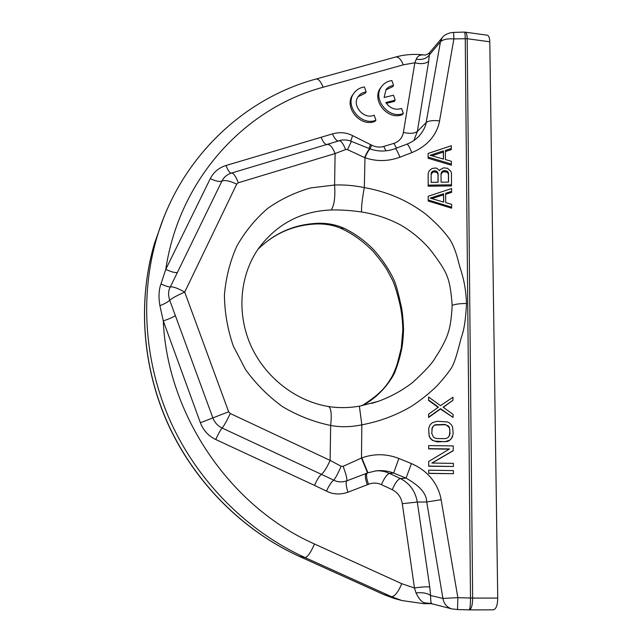 <?xml version="1.0" encoding="UTF-8"?>
<svg xmlns="http://www.w3.org/2000/svg" width="642" height="642" viewBox="0 0 642 642"><rect width="100%" height="100%" fill="white"/><g stroke="black" fill="none" stroke-linecap="round" stroke-linejoin="round"><path stroke-width="0.96" d="M489.79 41.794L467.183 38.705C467.087 34.676 466.453 32.493 465.265 32.156L487.23 35.198C488.803 35.583 489.653 37.782 489.79 41.794L497.735 598.087C497.582 605.294 496.081 609.218 493.241 609.844L469.101 609.892M497.735 598.087L472.648 598.079C472.528 605.318 471.397 609.258 469.254 609.9L457.513 609.539L457.858 597.67L442.908 598.416L426.721 501.972C426.633 493.698 419.74 485.753 406.041 478.129L393.626 473.042C388.073 470.923 382.231 470.185 376.124 470.835L367.93 472.809L361.831 457.898L343.117 466.293L341.135 466.244L330.1 460.386C327.011 467.456 324.114 472.119 321.401 474.35L333.744 480.16C337.748 482.206 342.106 482.423 346.8 480.834L367.922 472.809M416.249 59.208L414.836 62.796L403.304 64.81C400.937 59.273 398.409 56.665 395.721 56.994C404.925 54.49 414.347 53.808 424.001 54.931L424.001 54.931C420.173 54.57 417.589 55.99 416.249 59.208C422.219 60.115 426.601 58.655 429.394 54.835L440.452 41.81C443.02 39.435 447.498 38.472 453.886 38.921L439.553 120.913C438.053 129.684 431.825 144.41 411.811 152.627C409.468 147.05 407.871 144.201 407.028 144.097L406.996 144.113M411.811 152.627L399.95 157.186C388.225 161.479 376.565 161.664 364.977 157.739C367.481 151.889 369.319 148.992 370.474 149.048L370.145 148.928C368.99 148.88 367.152 151.777 364.64 157.619L347.515 149.626L351.399 141.4L370.145 148.928M367.577 472.937L361.478 458.035L361.831 424.843C379.743 421.449 396.299 415.262 411.514 406.29C421.288 399.838 429.955 392.856 437.507 385.336C443.325 378.844 447.707 373.419 450.652 369.07C455.29 362.987 459.207 345.019 461.47 336.938C464.062 330.245 465.747 319.09 466.525 303.473C465.594 281.846 461.253 272.2 458.878 263.469C456.39 253.044 453.388 245.051 449.865 239.498C445.596 233.463 438.382 224.684 425.333 213.842C407.614 200.448 387.286 191.693 364.327 187.576C353.846 185.482 343.935 184.631 334.594 185.024L310.752 187.913C295.24 192.279 280.859 199.132 267.61 208.465C255.291 219.115 245.027 231.674 236.818 246.135C230.013 261.463 225.88 277.713 224.419 294.895C224.588 312.269 227.557 329.338 233.327 346.102L245.557 369.599C256.022 384.036 268.42 396.435 282.745 406.795C297.896 415.727 313.866 421.954 330.67 425.469C331.85 414.122 331.136 407.806 328.511 406.522C338.599 408.103 348.895 407.983 359.392 406.169L361.831 424.843C350.805 427.115 340.421 427.323 330.67 425.469L330.1 460.386L230.245 413.504L228.656 411.771L184.703 292.102C177.505 295.248 172.497 297.944 169.705 300.199L212.863 417.91C214.637 422.516 217.718 425.887 222.116 428.029L321.401 474.35C319.251 476.123 316.955 479.807 314.524 485.392L326.457 491.114C333.062 494.484 340.236 494.854 347.98 492.205C346.038 486.267 345.645 482.471 346.8 480.834C347.266 479.012 346.038 474.165 343.117 466.293M442.635 37.204L442.186 37.734C443.405 35.767 446.086 34.138 450.219 32.838L453.605 32.405L453.886 38.921L467.183 38.705L472.648 598.079L457.858 597.67L441.134 499.709C439.433 489.549 432.612 472.777 411.41 463.58L398.859 458.468C386.508 453.677 374.166 453.493 361.831 457.898M428.72 470.193L428.687 473.427L453.429 473.7L453.404 470.602L428.72 470.193L428.728 473.29L453.429 473.7M432.09 463.043L453.156 450.748L453.244 445.925L428.671 445.58L428.679 448.646L449.601 448.943L428.704 461.454L428.712 466.076L453.38 466.477L453.356 463.38L431.849 463.043L453.276 450.532M428.671 445.58L428.639 448.862L449.231 449.159M428.704 461.454L428.671 466.236L453.38 466.477M428.639 429.289L429.137 436.167L430.18 438.213L432.259 440.268L436.945 441.857L447.362 441.487L449.44 440.5L451.511 438.494L453.172 433.663L452.602 427.042L451.543 424.996L449.448 422.942L447.354 421.906L436.945 421.28L432.267 422.741L430.196 424.747L429.161 426.761L428.639 429.289L429.177 435.902L430.22 437.948L432.315 440.019L434.401 441.062L444.85 441.712L449.544 440.252L451.631 438.237L452.658 436.207M428.583 397.005L428.591 400.014L438.446 407.156L428.615 414.106L428.623 417.139L440.532 408.689L453.067 417.412L453.043 414.371L443.124 407.197L452.955 400.247L452.931 397.229L440.516 405.664L428.583 397.005L428.551 400.407L438.157 407.357M428.615 414.106L428.583 417.469L440.452 409.042L453.067 417.412M443.333 407.349L452.955 400.247M428.198 196.259L428.174 201.01L451.599 208.201L451.687 204.381L445.676 202.583L445.628 193.266L451.607 191.34L451.591 188.555L428.198 196.259L428.206 199.983L451.711 207.189M445.628 194.293L451.495 192.399L451.607 191.34M428.158 174.062L428.142 186.22L451.454 185.923L451.495 173.741L450.981 171.438L447.482 168.268L443.51 167.859L440.043 169.753L439.553 170.684L437.058 168.413L435.573 167.979L432.106 168.485L430.132 169.897L428.647 171.759L428.158 174.062L428.182 185.137L451.567 184.84M428.118 153.43L428.094 158.245L451.318 165.211L451.414 161.311L445.452 159.561L445.404 150.405L451.326 148.479L451.31 145.742L428.118 153.43L428.126 157.081L451.43 164.063M445.404 151.56L451.222 149.674L451.326 148.479M431.761 429.426L433.262 426.095L434.811 425.1L444.673 424.715L446.752 425.245L449.368 427.805L449.898 429.843L449.456 435.757M431.841 198.595L443.55 194.815L443.582 202.11M431.135 174.544L432.564 172.361L434.04 171.879L436.512 172.305L437.507 173.212L438.004 174.584L438.037 182.24M441.054 174.311L442.45 172.225L443.927 171.743L446.904 172.16L447.899 173.067L448.405 174.439L448.445 182.103M431.97 155.773L443.341 152.082L443.373 159.112M453.605 32.405L464.327 32.1C464.88 32.301 465.185 34.467 465.249 38.608L470.498 598.039C470.482 605.326 470 609.282 469.045 609.9M429.562 52.676L428.671 61.247C425.742 63.759 421.136 64.28 414.836 62.796L403.401 132.429C402.309 137.918 399.147 141.569 393.899 143.367L383.723 146.464C379.695 147.612 375.658 147.179 371.63 145.148L352.594 135.639C346.375 132.445 339.674 131.867 332.492 133.897L226.008 165.5C218.882 167.722 213.642 172.096 210.295 178.62L165.78 269.359L160.981 283.933C158.791 289.743 158.438 297.005 159.914 305.704L163.285 320.936C167.321 414.283 229.659 506.554 314.516 543.999L401.748 583.706L414.467 588.016L416.016 592.911C422.613 592.277 427.468 593.144 430.581 595.511C430.662 600.824 431.015 603.48 431.649 603.48L432.09 603.825M416.016 592.911C419.09 599.347 422.235 602.694 425.453 602.95L432.01 603.809L451.583 608.825C446.824 607.252 443.935 603.777 442.908 598.416L430.581 595.511L429.747 587.029C426.513 586.595 421.417 586.924 414.467 588.016L402.301 503.689L417.3 502.044L429.747 587.029M401.748 583.706C398.12 592.261 394.702 596.587 391.492 596.675L401.908 600.535L423.848 603.681L425.453 602.95L431.649 603.48M353.67 93.547L352.787 94.727C343.43 107.166 360.371 127.581 374.896 121.386L375.907 120.215L374.166 115.167C363.91 120.094 351.367 105.408 358.228 96.501C360.13 93.836 362.778 92.336 366.165 91.991L364.431 86.975C359.857 87.633 356.286 89.8 353.734 93.467C344.345 105.938 361.334 126.418 375.907 120.215M366.165 91.991L365.186 93.251L358.075 96.725M381.541 86.646L380.698 87.697C370.835 99.815 387.688 120.881 402.253 114.645L403.337 113.457L401.595 108.466C395.263 110.416 390.007 108.426 385.826 102.487L395.231 100.216L393.49 95.233L384.101 97.48L386.059 89.591C387.92 87.176 390.432 85.803 393.594 85.498L391.869 80.531C387.599 81.125 384.213 83.091 381.717 86.421C371.822 98.571 388.731 119.701 403.337 113.457M386.364 103.33L394.172 101.444L395.231 100.216M393.594 85.498L392.543 86.766L385.85 89.88M439.553 120.913C433.117 120.15 428.655 120.704 426.144 122.558C425.718 126.466 423.359 130.968 419.066 136.08L417.388 137.757M399.95 157.186C397.615 151.608 396.074 148.743 395.303 148.607C386.933 151.664 378.66 151.809 370.474 149.048M370.53 144.578L368.965 148.511M352.594 135.639L350.725 141.12M347.515 149.626L345.653 149.514C343.141 143.567 340.99 140.646 339.217 140.75L339.145 140.775M345.653 149.514L335.108 153.558C332.5 147.275 329.948 144.233 327.452 144.45L327.3 144.498M466.525 303.473C459.76 303.554 454.969 304.196 452.153 305.407C451.254 291.95 449.633 282.424 447.305 276.814C445.099 269.792 436.865 258.341 433.278 253.734C429.233 247.78 417.781 235.044 401.346 225.406C389.108 218.762 375.851 214.284 361.574 211.972C361.294 207.029 362.208 198.9 364.327 187.576L364.977 157.739M361.574 211.972C350.749 210.44 340.613 209.765 331.168 209.966C334.249 205.488 335.397 197.174 334.594 185.024L335.108 153.558L238.334 182.753C235.75 176.245 233.487 173.003 231.537 173.043L229.459 173.805C226.08 175.354 223.577 177.77 221.931 181.044L170.331 286.934C173.027 286.493 177.818 288.218 184.703 292.102L236.713 184.126C229.932 180.9 225.005 179.872 221.931 181.044C219.5 181.975 215.616 181.164 210.295 178.62M361.895 405.72C373.411 398.53 381.589 391.66 386.428 385.104L388.643 381.99C391.596 377.327 393.634 374.703 397.374 363.428L401.25 348.036L402.847 330.044L403.569 329.362C403.072 317.373 402.077 308.746 400.584 303.473C399.196 296.997 396.17 284.173 393.747 279.471C391.114 273.5 383.587 260.146 372.304 248.342C363.878 239.996 354.464 233.311 344.08 228.287C336.063 224.716 327.484 223.047 318.352 223.288L317.076 223.938C294.1 224.756 274.383 233.223 257.932 249.337C274.768 232.797 294.911 224.122 318.352 223.288M452.153 305.407C451.575 317.742 450.243 326.85 448.148 332.725C446.744 338.583 440.059 350.845 435.685 357.024C433.149 362.257 425.477 370.739 412.662 382.455C402.341 390.448 390.793 396.772 378.018 401.427L372.183 403.264M403.569 329.362C403.168 339.602 402.301 347.226 400.969 352.241C399.669 358.18 397.767 364.495 395.263 371.188C393.466 376.453 381.918 395.809 361.968 405.704M359.432 406.185L378.018 401.427L371.822 403.369M314.524 485.392L215.704 439.497C208.417 435.966 203.313 430.389 200.384 422.757L163.285 320.936C169.055 318.946 173.107 317.156 175.451 315.575M159.914 305.704C164.769 303.754 168.035 301.917 169.705 300.199C168.052 294.879 168.26 290.457 170.331 286.934C168.742 287.046 165.62 286.043 160.981 283.933M403.304 64.81L323.151 87.232C244.923 108.225 179.279 178.821 165.78 269.359C171.278 271.927 175.162 272.97 177.433 272.489M341.135 466.244C338.125 473.226 335.662 477.873 333.744 480.168C331.497 481.789 329.065 485.44 326.457 491.114M376.06 470.843L375.522 470.907M398.859 458.468L393.626 473.042L389.501 473.419L400.383 478.555C409.74 483.346 415.374 491.178 417.3 502.044L426.721 501.972L441.134 499.709M411.41 463.58L406.041 478.129L400.383 478.555C397.783 479.389 395.071 483.105 392.238 489.702C397.815 492.55 401.17 497.213 402.301 503.689M344.08 228.287L340.509 228.167C352.514 233.56 363.516 241.448 373.508 251.825C380.409 260.122 385.007 266.302 387.295 270.354L392.663 280.506C394.75 285.088 396.949 292.182 399.276 301.772C401.362 309.861 402.558 319.291 402.847 330.044M431.777 433.39L432.283 427.307L434.875 424.803L444.762 424.41L448.421 425.975L449.472 427.516L450.034 433.623L448.485 437.17L446.92 438.173L444.834 438.655L437.001 438.55L434.915 438.013L433.342 436.977L431.777 433.39M430.196 198.097L443.63 193.756L443.678 202.134L430.196 198.097M431.151 182.328L431.127 173.565L431.625 172.176L434.096 170.756L436.576 171.181L438.069 173.468L438.109 182.24L431.151 182.328M444.015 170.62L447.001 171.037L447.996 171.944L448.501 173.324L448.557 182.103L441.086 182.2L441.054 173.428L442.531 171.101L444.015 170.62L443.927 171.743M430.1 155.22L443.421 150.894L443.462 159.136L430.1 155.22M428.174 201.01L428.206 199.983M443.55 194.815L443.63 193.756M428.142 186.22L428.182 185.137M438.004 174.584L438.069 173.468M437.507 173.212L437.571 172.088M436.512 172.305L436.576 171.181M435.027 171.871L435.083 170.748M434.04 171.879L434.096 170.756M432.564 172.361L432.612 171.237M431.576 173.292L431.625 172.176M445.412 171.719L445.508 170.595M442.45 172.225L442.531 171.101M441.463 173.155L441.544 172.032M448.405 174.439L448.501 173.324M447.899 173.067L447.996 171.944M446.904 172.16L447.001 171.037M428.094 158.245L428.126 157.081M443.341 152.082L443.421 150.894M397.454 599.331L384.117 594.709L299.397 556.405C243.174 530.822 195.28 482.953 168.549 424.988C142.123 366.863 137.605 300.737 154.497 243.398L163.469 218.352M383.844 594.612L391.492 596.675L304.998 557.545L299.26 556.365C242.925 530.725 195.128 482.928 168.445 425.06C142.075 367.039 137.532 300.946 154.497 243.398L156.825 237.717C139.603 296.219 144.233 363.781 171.262 423.198C198.603 482.455 247.571 531.407 304.998 557.545C307.542 557.128 310.712 552.618 314.516 543.999M299.196 556.333L383.932 594.653L394.316 598.488L401.908 600.535M451.952 608.921L457.513 609.539M347.98 492.205L368.516 484.277C372.841 482.591 377.151 482.704 381.428 484.63L392.238 489.702M173.099 196.837C166.503 209.806 161.086 223.44 156.825 237.717C180.233 157.964 243.39 98.571 316.161 78.998L316.065 79.022M323.151 87.232C320.791 81.534 318.464 78.789 316.161 78.998L395.616 57.018M424.001 54.931C425.237 55.413 427.058 54.69 429.482 52.772L442.186 37.734L440.452 41.81L426.144 122.558L417.372 131.409L413.913 140.502M371.63 145.148L370.121 148.92M383.723 146.464L386.019 150.83M393.899 143.367L396.523 148.142M403.401 132.429C409.813 133.889 414.467 133.544 417.372 131.409L428.671 61.247M332.492 133.897C334.538 138.584 336.577 140.935 338.615 140.951M331.168 209.966C301.018 211.17 276.798 224.01 258.517 248.486C240.124 274.712 236.4 312.221 250.428 344.594C264.528 376.918 295.432 401.122 328.511 406.522M367.328 484.758C365.266 478.964 364.833 475.224 366.012 473.523M215.704 439.497C218.296 433.888 220.439 430.06 222.116 428.029C224.251 425.461 226.955 420.622 230.245 413.504M200.384 422.757L228.656 411.771M226.008 165.5C227.982 170.515 229.74 173.051 231.28 173.115M321.177 137.404C323.151 142.227 325.125 144.611 327.091 144.554M238.334 182.753L236.713 184.126M368.516 484.277C366.486 478.595 366.036 474.863 367.152 473.098M381.428 484.63C384.277 478.025 386.974 474.294 389.501 473.419C385.112 471.372 380.537 470.53 375.779 470.875M423.84 603.681L430.926 603.673M352.787 94.727L353.734 93.467M380.698 87.697L381.717 86.421M464.327 32.1L465.265 32.156M417.332 137.805L419.066 136.08C415.783 139.587 411.771 142.259 407.028 144.097L395.303 148.607M230.775 173.284L339.217 140.75C339.843 140.253 346.479 138.969 351.399 141.4M317.076 223.938L320.831 223.954C328.214 224.299 334.779 225.703 340.509 228.167"/></g></svg>
